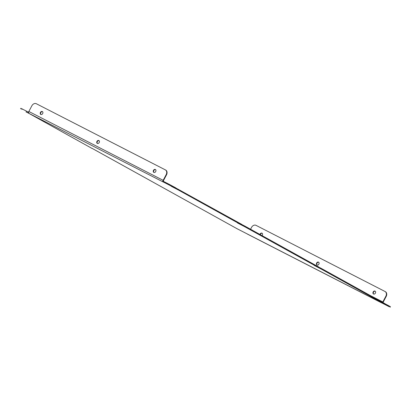 <?xml version="1.0" encoding="UTF-8"?>
<svg xmlns="http://www.w3.org/2000/svg" width="411" height="411" viewBox="0 0 411 411"><rect width="100%" height="100%" fill="white"/><g stroke="black" fill="none" stroke-linecap="round" stroke-linejoin="round"><path stroke-width="0.62" d="M373.507 294.009A1.639 1.254 -61 0 0 375.382 293.151A1.639 1.254 -61 0 0 375.068 291.122A1.639 1.254 -61 0 0 375.043 291.111A1.639 1.254 -61 0 0 373.167 291.969A1.639 1.254 -61 0 0 373.481 293.993A1.639 1.254 -61 0 0 373.507 294.009M316.989 265.038A1.639 1.254 -61 0 0 318.864 264.175A1.639 1.254 -61 0 0 318.551 262.151A1.639 1.254 -61 0 0 318.525 262.136A1.639 1.254 -61 0 0 316.65 262.994A1.639 1.254 -61 0 0 316.963 265.023A1.639 1.254 -61 0 0 316.989 265.038M262.059 235.616A1.639 1.254 -61 0 0 262.038 233.176A1.639 1.254 -61 0 0 262.007 233.16A1.639 1.254 -61 0 0 259.958 234.45M155.363 169.496A1.639 1.254 119 0 1 155.394 169.512A1.639 1.254 119 0 1 155.707 171.536A1.639 1.254 119 0 1 153.832 172.399A1.639 1.254 119 0 1 153.801 172.384A1.639 1.254 119 0 1 153.488 170.36A1.639 1.254 119 0 1 155.363 169.496M98.851 140.526A1.639 1.254 119 0 1 98.876 140.536A1.639 1.254 119 0 1 99.19 142.566A1.639 1.254 119 0 1 97.315 143.424A1.639 1.254 119 0 1 97.284 143.408A1.639 1.254 119 0 1 96.975 141.384A1.639 1.254 119 0 1 98.851 140.526M42.333 111.551A1.639 1.254 119 0 1 42.359 111.566A1.639 1.254 119 0 1 42.672 113.59A1.639 1.254 119 0 1 40.797 114.448A1.639 1.254 119 0 1 40.771 114.438A1.639 1.254 119 0 1 40.458 112.409A1.639 1.254 119 0 1 42.333 111.551M175.764 187.961L241.879 224.442L241.586 224.992L237.43 222.921L244.447 226.579L244.74 226.024L318.946 267.109L318.659 267.659L244.447 226.579M318.659 267.659L313.989 265.285L321.52 269.246L321.813 268.691L385.009 303.678L384.717 304.232L321.52 269.246M175.523 188.423L168.875 184.852L169.168 184.298L175.816 187.868L175.523 188.423L171.366 186.353L178.384 190.005L178.677 189.456M384.717 304.232L389.366 306.801L389.659 306.252L387.871 305.265L387.578 305.815M92.1 148.361L236.967 228.675L389.366 306.801M26.037 111.787L92.054 148.453M169.168 184.298L162.787 181.03L162.494 181.58L163.285 182.016L25.991 111.879M241.586 224.992L178.384 190.005M28.976 113.164A1.408 0.904 -62.9 0 1 28.611 112.249L28.184 112.727M20.55 108.843L20.843 108.293L22.091 108.9L21.798 109.454M28.477 112.172L22.091 108.9M241.827 224.534L244.74 226.024M318.9 267.201L321.813 268.691M384.963 303.77L387.871 305.265M389.659 306.252L390.45 306.714L390.157 307.269M168.875 184.852L162.494 181.58M382.533 302.306A0.781 0.503 117.1 0 0 382.831 301.951L370.064 295.406M382.924 302.527A1.408 0.904 117.1 0 0 383.18 302.147L386.181 296.48L385.826 296.285L382.831 301.951M250.556 229.246L251.517 227.432A3.905 2.99 -61 0 1 256.007 225.341L384.994 291.471A3.905 2.99 -61 0 1 385.061 291.507A3.905 2.99 -61 0 1 385.826 296.285M373.666 294.076A1.639 1.254 119 0 1 373.527 292.149A1.639 1.254 119 0 1 375.238 291.24M317.148 265.1A1.639 1.254 119 0 1 317.015 263.174A1.639 1.254 119 0 1 318.72 262.264M260.312 234.645A1.639 1.254 119 0 1 262.203 233.294M385.122 291.543L385.348 291.666A3.905 2.99 119 0 1 385.41 291.702A3.905 2.99 119 0 1 386.181 296.48M28.611 112.249A1.408 0.904 -62.9 0 1 28.842 111.484L31.842 105.822A3.905 2.99 -61 0 1 36.327 103.731L165.32 169.861A3.905 2.99 -61 0 1 165.381 169.892L165.736 170.087A3.905 2.99 119 0 1 166.501 174.87L166.152 174.675A3.905 2.99 -61 0 0 165.381 169.892M166.152 174.675L163.152 180.337A1.408 0.904 117.1 0 0 162.92 181.097M166.501 174.87L163.506 180.532A0.781 0.503 117.1 0 0 163.48 181.385M153.991 172.461A1.639 1.254 119 0 1 153.853 170.534A1.639 1.254 119 0 1 155.558 169.63M97.474 143.49A1.639 1.254 119 0 1 97.335 141.564A1.639 1.254 119 0 1 99.041 140.654M40.956 114.515A1.639 1.254 119 0 1 40.817 112.588A1.639 1.254 119 0 1 42.523 111.679M165.448 169.928L165.669 170.056A3.905 2.99 119 0 1 165.736 170.087M174.033 186.882L173.74 187.437M163.152 180.337L28.842 111.484M381.737 302.953L247.437 234.1M385.41 291.702L385.061 291.507"/></g></svg>

